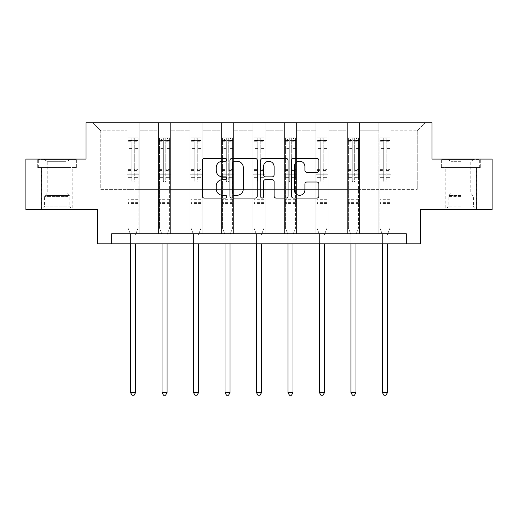 <?xml version="1.0" encoding="UTF-8"?>
<svg xmlns="http://www.w3.org/2000/svg" width="518" height="518" viewBox="0 0 518 518"><rect width="100%" height="100%" fill="white"/><g stroke="black" fill="none" stroke-linecap="round" stroke-linejoin="round"><path stroke-width="0.39" stroke-dasharray="2.59 1.94" d="M226.709 159.829A1.386 1.386 0 0 0 225.324 158.443L204.273 158.443A1.981 1.981 0 0 0 202.292 160.425L202.292 196.082A1.981 1.981 0 0 0 204.273 198.064L225.324 198.064A1.386 1.386 0 0 0 226.709 196.678A1.386 1.386 0 0 0 225.324 195.286L222.598 195.286A6.339 6.339 0 0 1 216.259 188.947L216.259 185.981A6.339 6.339 0 0 1 222.598 179.642L225.324 179.642A1.386 1.386 0 0 0 226.709 178.25A1.386 1.386 0 0 0 225.324 176.865L222.598 176.865A6.339 6.339 0 0 1 216.259 170.526L216.259 167.554A6.339 6.339 0 0 1 222.598 161.215L225.324 161.215A1.386 1.386 0 0 0 226.709 159.829M460.819 167.554L441.342 167.554L480.296 167.554L460.819 167.554L460.819 159.078L480.296 159.078L441.342 159.078L460.819 159.078L460.819 167.554L476.456 167.554L441.951 167.554L479.687 167.554L445.176 167.554L460.819 167.554L460.819 159.486L441.951 159.486L479.687 159.486L460.819 159.486L473.938 159.486L460.819 159.486L460.819 167.554M460.819 209.537L445.079 209.537L460.819 209.537M57.181 167.554L37.704 167.554L57.181 167.554L57.181 159.078L76.658 159.078L37.704 159.078L57.181 159.078L57.181 167.554L76.049 167.554L38.313 167.554L57.181 167.554L57.181 159.486L76.049 159.486L38.313 159.486L57.181 159.486L57.181 167.554M57.181 209.537L41.44 209.537L57.181 209.537M492.1 159.078L492.1 209.537L420.454 209.537L420.454 243.842L97.546 243.842L97.546 209.537L25.9 209.537L25.9 159.078L86.04 159.078L86.04 122.753L431.96 122.753L431.96 159.078L492.1 159.078M378.878 122.753L425.297 122.753L390.986 122.753L390.986 189.355L417.223 189.355L390.986 189.355L390.986 130.827L417.223 130.827L390.986 130.827L390.986 122.753L390.986 233.754L378.878 233.754L390.986 233.754L378.878 233.754L390.986 233.754L390.986 122.753L359.505 122.753L378.878 122.753L378.878 189.355L359.505 189.355L378.878 189.355L378.878 130.827L359.505 130.827L359.505 189.355L359.505 130.827L378.878 130.827L378.878 122.753L378.878 233.754L378.878 174.216L378.878 189.355L390.986 189.355L378.878 189.355L378.878 174.216L390.986 174.216L378.878 174.216L378.878 233.754L378.878 122.753M347.397 122.753L359.505 122.753L359.505 233.754L347.397 233.754L359.505 233.754L347.397 233.754L359.505 233.754L359.505 122.753L328.024 122.753L347.397 122.753L347.397 189.355L328.024 189.355L347.397 189.355L347.397 130.827L328.024 130.827L328.024 189.355L328.024 130.827L347.397 130.827L347.397 122.753L347.397 233.754L347.397 174.216L347.397 189.355L359.505 189.355L347.397 189.355L347.397 174.216L359.505 174.216L347.397 174.216L347.397 233.754L347.397 122.753M315.915 122.753L328.024 122.753L328.024 233.754L315.915 233.754L328.024 233.754L315.915 233.754L328.024 233.754L328.024 122.753L296.536 122.753L315.915 122.753L315.915 189.355L296.536 189.355L315.915 189.355L315.915 130.827L296.536 130.827L296.536 189.355L296.536 130.827L315.915 130.827L315.915 122.753L315.915 233.754L315.915 174.216L315.915 189.355L328.024 189.355L315.915 189.355L315.915 174.216L328.024 174.216L315.915 174.216L315.915 233.754L315.915 122.753M284.427 122.753L296.536 122.753L296.536 233.754L284.427 233.754L296.536 233.754L284.427 233.754L296.536 233.754L296.536 122.753L265.054 122.753L284.427 122.753L284.427 189.355L265.054 189.355L284.427 189.355L284.427 130.827L265.054 130.827L265.054 189.355L265.054 130.827L284.427 130.827L284.427 122.753L284.427 233.754L284.427 174.216L284.427 189.355L296.536 189.355L284.427 189.355L284.427 174.216L296.536 174.216L284.427 174.216L284.427 233.754L284.427 122.753M252.946 122.753L265.054 122.753L265.054 233.754L252.946 233.754L265.054 233.754L252.946 233.754L265.054 233.754L265.054 122.753L233.573 122.753L252.946 122.753L252.946 189.355L233.573 189.355L252.946 189.355L252.946 130.827L233.573 130.827L233.573 189.355L233.573 130.827L252.946 130.827L252.946 122.753L252.946 233.754L252.946 174.216L252.946 189.355L265.054 189.355L252.946 189.355L252.946 174.216L265.054 174.216L252.946 174.216L252.946 233.754L252.946 122.753M221.464 122.753L233.573 122.753L233.573 233.754L221.464 233.754L233.573 233.754L221.464 233.754L233.573 233.754L233.573 122.753L202.085 122.753L221.464 122.753L221.464 189.355L202.085 189.355L221.464 189.355L221.464 130.827L202.085 130.827L202.085 189.355L202.085 130.827L221.464 130.827L221.464 122.753L221.464 233.754L221.464 174.216L221.464 189.355L233.573 189.355L221.464 189.355L221.464 174.216L233.573 174.216L221.464 174.216L221.464 233.754L221.464 122.753M189.976 122.753L202.085 122.753L202.085 233.754L189.976 233.754L202.085 233.754L189.976 233.754L202.085 233.754L202.085 122.753L170.603 122.753L189.976 122.753L189.976 189.355L170.603 189.355L189.976 189.355L189.976 130.827L170.603 130.827L170.603 189.355L170.603 130.827L189.976 130.827L189.976 122.753L189.976 233.754L189.976 174.216L189.976 189.355L202.085 189.355L189.976 189.355L189.976 174.216L202.085 174.216L189.976 174.216L189.976 233.754L189.976 122.753M158.495 122.753L170.603 122.753L170.603 233.754L158.495 233.754L170.603 233.754L158.495 233.754L170.603 233.754L170.603 122.753L139.122 122.753L158.495 122.753L158.495 189.355L139.122 189.355L158.495 189.355L158.495 130.827L139.122 130.827L139.122 189.355L139.122 130.827L158.495 130.827L158.495 122.753L158.495 233.754L158.495 174.216L158.495 189.355L170.603 189.355L158.495 189.355L158.495 174.216L170.603 174.216L158.495 174.216L158.495 233.754L158.495 122.753M127.014 122.753L139.122 122.753L139.122 233.754L127.014 233.754L139.122 233.754L127.014 233.754L139.122 233.754L139.122 122.753L92.703 122.753L127.014 122.753L127.014 189.355L100.777 189.355L100.777 130.827L127.014 130.827L100.777 130.827L92.703 122.753L100.777 130.827L100.777 189.355L127.014 189.355L127.014 122.753L127.014 233.754L127.014 122.753M111.674 243.842L111.674 233.754L111.674 243.842L111.674 233.754L406.326 233.754L111.674 233.754L406.326 233.754L406.326 243.842M417.223 189.355L417.223 130.827L425.297 122.753L417.223 130.827L417.223 189.355M127.014 189.355L139.122 189.355L139.122 174.216L139.122 233.754L139.122 174.216L139.122 189.355L127.014 189.355L127.014 174.216L139.122 174.216L127.014 174.216L127.014 233.754L127.014 189.355M127.014 174.216L139.122 174.216L127.014 174.216M158.495 174.216L170.603 174.216L158.495 174.216M189.976 174.216L202.085 174.216L189.976 174.216M221.464 174.216L233.573 174.216L221.464 174.216M252.946 174.216L265.054 174.216L252.946 174.216M284.427 174.216L296.536 174.216L284.427 174.216M315.915 174.216L328.024 174.216L315.915 174.216M347.397 174.216L359.505 174.216L347.397 174.216M378.878 174.216L390.986 174.216L378.878 174.216M37.704 167.554L37.704 159.078L37.704 167.554M76.658 167.554L76.658 159.078L76.658 167.554M480.296 167.554L480.296 159.078L480.296 167.554M441.342 167.554L441.342 159.078L441.342 167.554M257.265 196.082L257.265 160.425A1.981 1.981 0 0 0 255.283 158.443L231.909 158.443A1.981 1.981 0 0 0 229.927 160.425L229.927 196.082A1.981 1.981 0 0 0 231.909 198.064L255.283 198.064A1.981 1.981 0 0 0 257.265 196.082M234.091 161.215A1.386 1.386 0 0 0 232.705 162.6L232.705 193.9A1.386 1.386 0 0 0 234.091 195.286L236.959 195.286A6.339 6.339 0 0 0 243.298 188.947L243.298 167.554A6.339 6.339 0 0 0 236.959 161.215L234.091 161.215M262.717 158.443L286.091 158.443A1.981 1.981 0 0 1 288.073 160.425L288.073 196.082A1.981 1.981 0 0 1 286.091 198.064L276.088 198.064A1.981 1.981 0 0 1 274.106 196.082L274.106 181.617A1.981 1.981 0 0 0 272.125 179.642L265.488 179.642A1.981 1.981 0 0 0 263.507 181.617L263.507 196.678A1.386 1.386 0 0 1 262.121 198.064A1.386 1.386 0 0 1 260.735 196.678L260.735 160.425A1.981 1.981 0 0 1 262.717 158.443M274.106 166.615A5.297 5.297 0 0 0 268.803 161.318A5.297 5.297 0 0 0 263.507 166.615L263.507 174.883A1.981 1.981 0 0 0 265.488 176.865L272.125 176.865A1.981 1.981 0 0 0 274.106 174.883L274.106 166.615M306.889 172.41L316.893 172.41A1.981 1.981 0 0 0 318.874 170.428L318.874 160.425A1.981 1.981 0 0 0 316.893 158.443L293.518 158.443A1.981 1.981 0 0 0 291.537 160.425L291.537 196.082A1.981 1.981 0 0 0 293.518 198.064L316.893 198.064A1.981 1.981 0 0 0 318.874 196.082L318.874 184A1.981 1.981 0 0 0 316.893 182.019L306.889 182.019A1.981 1.981 0 0 0 304.908 184L304.908 189.989A5.297 5.297 0 0 1 299.611 195.286A5.297 5.297 0 0 1 294.308 189.989L294.308 166.518A5.297 5.297 0 0 1 299.611 161.215A5.297 5.297 0 0 1 304.908 166.518L304.908 170.428A1.981 1.981 0 0 0 306.889 172.41M131.857 180.918A1.211 1.211 0 0 0 133.068 182.129A1.211 1.211 0 0 1 131.857 180.918L131.857 177.642L131.857 180.918M138.06 137.93L136.092 137.93L136.092 140.553L138.112 140.553L138.112 137.93L128.017 137.93L128.017 228.14L128.017 177.642L131.857 177.642L131.857 171.931L128.017 171.931M128.017 137.93L128.017 177.642L131.857 177.642L131.857 141.084L134.279 141.084L134.279 169.405L138.112 169.405L138.112 228.14L138.112 177.642L134.279 177.642L134.279 180.918A1.211 1.211 0 0 1 133.068 182.129A1.211 1.211 0 0 0 134.279 180.918L134.279 169.405M138.112 140.553L138.112 169.405M138.112 137.93L138.112 177.642L134.279 177.642L134.279 138.177L131.857 138.177L131.857 171.931M136.092 137.93L128.069 137.93M136.092 140.553L130.037 140.553L130.037 137.93M128.017 140.553L138.06 140.553M128.069 140.553L130.037 140.553M135.735 234.052L138.112 228.14L135.735 234.052A2.02 2.02 0 0 0 135.587 234.803A2.02 2.02 0 0 1 135.735 234.052M130.542 243.842L130.542 234.803A2.02 2.02 0 0 0 130.4 234.052L128.017 228.14L130.4 234.052A2.02 2.02 0 0 1 130.542 234.803L130.542 392.625L135.587 392.625L135.587 243.842M138.112 203.522L128.017 203.522M130.542 392.625L132.058 395.247L134.071 395.247L135.587 392.625M131.857 141.084L131.857 138.177M134.279 141.084L134.279 138.177M68.978 207.919L43.557 207.919L68.978 207.919M46.257 206.909L69.794 206.909L46.257 206.909M68.544 159.486L44.062 159.486L68.544 159.486M65.786 161.325L47.248 161.325L65.786 161.325M65.786 193.13L47.248 193.13L65.786 193.13M70.726 207.919L41.544 207.919L70.726 207.919M70.726 167.554L41.544 167.554L70.726 167.554M38.313 167.554L38.313 159.486L38.313 167.554M76.049 167.554L76.049 159.486L76.049 167.554M460.819 207.919L445.176 207.919L460.819 207.919M460.819 206.909L448.206 206.909L460.819 206.909M460.819 161.325L450.887 161.325L460.819 161.325M460.819 193.13L450.887 193.13L460.819 193.13M479.687 167.554L479.687 159.486L479.687 167.554M441.951 167.554L441.951 159.486L441.951 167.554M163.338 180.918A1.211 1.211 0 0 0 164.549 182.129A1.211 1.211 0 0 1 163.338 180.918L163.338 177.642L163.338 180.918M169.541 137.93L167.579 137.93L167.579 140.553L169.593 140.553L169.593 137.93L159.505 137.93L159.505 228.14L159.505 177.642L163.338 177.642L163.338 171.931L159.505 171.931M159.505 137.93L159.505 177.642L163.338 177.642L163.338 141.084L165.76 141.084L165.76 169.405L169.593 169.405L169.593 228.14L169.593 177.642L165.76 177.642L165.76 180.918A1.211 1.211 0 0 1 164.549 182.129A1.211 1.211 0 0 0 165.76 180.918L165.76 169.405M169.593 140.553L169.593 169.405M169.593 137.93L169.593 177.642L165.76 177.642L165.76 138.177L163.338 138.177L163.338 171.931M167.579 137.93L159.557 137.93M167.579 140.553L161.519 140.553L161.519 137.93M159.505 140.553L169.541 140.553M159.557 140.553L161.519 140.553M167.217 234.052L169.593 228.14L167.217 234.052A2.02 2.02 0 0 0 167.074 234.803A2.02 2.02 0 0 1 167.217 234.052M162.024 243.842L162.024 234.803A2.02 2.02 0 0 0 161.881 234.052L159.505 228.14L161.881 234.052A2.02 2.02 0 0 1 162.024 234.803L162.024 392.625L167.074 392.625L167.074 243.842M169.593 203.522L159.505 203.522M162.024 392.625L163.539 395.247L165.559 395.247L167.074 392.625M163.338 141.084L163.338 138.177M165.76 141.084L165.76 138.177M194.82 180.918A1.211 1.211 0 0 0 196.031 182.129A1.211 1.211 0 0 1 194.82 180.918L194.82 177.642L194.82 180.918M201.029 137.93L199.061 137.93L199.061 140.553L201.081 140.553L201.081 137.93L190.987 137.93L190.987 228.14L190.987 177.642L194.82 177.642L194.82 171.931L190.987 171.931M190.987 137.93L190.987 177.642L194.82 177.642L194.82 141.084L197.241 141.084L197.241 169.405L201.081 169.405L201.081 228.14L201.081 177.642L197.241 177.642L197.241 180.918A1.211 1.211 0 0 1 196.031 182.129A1.211 1.211 0 0 0 197.241 180.918L197.241 169.405M201.081 140.553L201.081 169.405M201.081 137.93L201.081 177.642L197.241 177.642L197.241 138.177L194.82 138.177L194.82 171.931M199.061 137.93L191.038 137.93M199.061 140.553L193.007 140.553L193.007 137.93M190.987 140.553L201.029 140.553M191.038 140.553L193.007 140.553M198.698 234.052L201.081 228.14L198.698 234.052A2.02 2.02 0 0 0 198.556 234.803A2.02 2.02 0 0 1 198.698 234.052M193.512 243.842L193.512 234.803A2.02 2.02 0 0 0 193.363 234.052L190.987 228.14L193.363 234.052A2.02 2.02 0 0 1 193.512 234.803L193.512 392.625L198.556 392.625L198.556 243.842M201.081 203.522L190.987 203.522M193.512 392.625L195.021 395.247L197.041 395.247L198.556 392.625M194.82 141.084L194.82 138.177M197.241 141.084L197.241 138.177M226.308 180.918A1.211 1.211 0 0 0 227.519 182.129A1.211 1.211 0 0 1 226.308 180.918L226.308 177.642L226.308 180.918M232.511 137.93L230.542 137.93L230.542 140.553L232.563 140.553L232.563 137.93L222.468 137.93L222.468 228.14L222.468 177.642L226.308 177.642L226.308 171.931L222.468 171.931M222.468 137.93L222.468 177.642L226.308 177.642L226.308 141.084L228.729 141.084L228.729 169.405L232.563 169.405L232.563 228.14L232.563 177.642L228.729 177.642L228.729 180.918A1.211 1.211 0 0 1 227.519 182.129A1.211 1.211 0 0 0 228.729 180.918L228.729 169.405M232.563 140.553L232.563 169.405M232.563 137.93L232.563 177.642L228.729 177.642L228.729 138.177L226.308 138.177L226.308 171.931M230.542 137.93L222.52 137.93M230.542 140.553L224.488 140.553L224.488 137.93M222.468 140.553L232.511 140.553M222.52 140.553L224.488 140.553M230.186 234.052L232.563 228.14L230.186 234.052A2.02 2.02 0 0 0 230.037 234.803A2.02 2.02 0 0 1 230.186 234.052M224.993 243.842L224.993 234.803A2.02 2.02 0 0 0 224.851 234.052L222.468 228.14L224.851 234.052A2.02 2.02 0 0 1 224.993 234.803L224.993 392.625L230.037 392.625L230.037 243.842M232.563 203.522L222.468 203.522M224.993 392.625L226.508 395.247L228.529 395.247L230.037 392.625M226.308 141.084L226.308 138.177M228.729 141.084L228.729 138.177M257.789 180.918A1.211 1.211 0 0 0 259 182.129A1.211 1.211 0 0 1 257.789 180.918L257.789 177.642L257.789 180.918M263.992 137.93L262.03 137.93L262.03 140.553L264.044 140.553L264.044 137.93L253.956 137.93L253.956 228.14L253.956 177.642L257.789 177.642L257.789 171.931L253.956 171.931M253.956 137.93L253.956 177.642L257.789 177.642L257.789 141.084L260.211 141.084L260.211 169.405L264.044 169.405L264.044 228.14L264.044 177.642L260.211 177.642L260.211 180.918A1.211 1.211 0 0 1 259 182.129A1.211 1.211 0 0 0 260.211 180.918L260.211 169.405M264.044 140.553L264.044 169.405M264.044 137.93L264.044 177.642L260.211 177.642L260.211 138.177L257.789 138.177L257.789 171.931M262.03 137.93L254.008 137.93M262.03 140.553L255.97 140.553L255.97 137.93M253.956 140.553L263.992 140.553M254.008 140.553L255.97 140.553M261.668 234.052L264.044 228.14L261.668 234.052A2.02 2.02 0 0 0 261.525 234.803A2.02 2.02 0 0 1 261.668 234.052M256.475 243.842L256.475 234.803A2.02 2.02 0 0 0 256.332 234.052L253.956 228.14L256.332 234.052A2.02 2.02 0 0 1 256.475 234.803L256.475 392.625L261.525 392.625L261.525 243.842M264.044 203.522L253.956 203.522M256.475 392.625L257.99 395.247L260.01 395.247L261.525 392.625M257.789 141.084L257.789 138.177M260.211 141.084L260.211 138.177M289.271 180.918A1.211 1.211 0 0 0 290.481 182.129A1.211 1.211 0 0 1 289.271 180.918L289.271 177.642L289.271 180.918M295.48 137.93L293.512 137.93L293.512 140.553L295.532 140.553L295.532 137.93L285.437 137.93L285.437 228.14L285.437 177.642L289.271 177.642L289.271 171.931L285.437 171.931M285.437 137.93L285.437 177.642L289.271 177.642L289.271 141.084L291.692 141.084L291.692 169.405L295.532 169.405L295.532 228.14L295.532 177.642L291.692 177.642L291.692 180.918A1.211 1.211 0 0 1 290.481 182.129A1.211 1.211 0 0 0 291.692 180.918L291.692 169.405M295.532 140.553L295.532 169.405M295.532 137.93L295.532 177.642L291.692 177.642L291.692 138.177L289.271 138.177L289.271 171.931M293.512 137.93L285.489 137.93M293.512 140.553L287.458 140.553L287.458 137.93M285.437 140.553L295.48 140.553M285.489 140.553L287.458 140.553M293.149 234.052L295.532 228.14L293.149 234.052A2.02 2.02 0 0 0 293.007 234.803A2.02 2.02 0 0 1 293.149 234.052M287.963 243.842L287.963 234.803A2.02 2.02 0 0 0 287.814 234.052L285.437 228.14L287.814 234.052A2.02 2.02 0 0 1 287.963 234.803L287.963 392.625L293.007 392.625L293.007 243.842M295.532 203.522L285.437 203.522M287.963 392.625L289.471 395.247L291.492 395.247L293.007 392.625M289.271 141.084L289.271 138.177M291.692 141.084L291.692 138.177M320.759 180.918A1.211 1.211 0 0 0 321.969 182.129A1.211 1.211 0 0 1 320.759 180.918L320.759 177.642L320.759 180.918M326.962 137.93L324.993 137.93L324.993 140.553L327.013 140.553L327.013 137.93L316.919 137.93L316.919 228.14L316.919 177.642L320.759 177.642L320.759 171.931L316.919 171.931M316.919 137.93L316.919 177.642L320.759 177.642L320.759 141.084L323.18 141.084L323.18 169.405L327.013 169.405L327.013 228.14L327.013 177.642L323.18 177.642L323.18 180.918A1.211 1.211 0 0 1 321.969 182.129A1.211 1.211 0 0 0 323.18 180.918L323.18 169.405M327.013 140.553L327.013 169.405M327.013 137.93L327.013 177.642L323.18 177.642L323.18 138.177L320.759 138.177L320.759 171.931M324.993 137.93L316.971 137.93M324.993 140.553L318.939 140.553L318.939 137.93M316.919 140.553L326.962 140.553M316.971 140.553L318.939 140.553M324.637 234.052L327.013 228.14L324.637 234.052A2.02 2.02 0 0 0 324.488 234.803A2.02 2.02 0 0 1 324.637 234.052M319.444 243.842L319.444 234.803A2.02 2.02 0 0 0 319.302 234.052L316.919 228.14L319.302 234.052A2.02 2.02 0 0 1 319.444 234.803L319.444 392.625L324.488 392.625L324.488 243.842M327.013 203.522L316.919 203.522M319.444 392.625L320.959 395.247L322.979 395.247L324.488 392.625M320.759 141.084L320.759 138.177M323.18 141.084L323.18 138.177M352.24 180.918A1.211 1.211 0 0 0 353.451 182.129A1.211 1.211 0 0 1 352.24 180.918L352.24 177.642L352.24 180.918M358.443 137.93L356.481 137.93L356.481 140.553L358.495 140.553L358.495 137.93L348.407 137.93L348.407 228.14L348.407 177.642L352.24 177.642L352.24 171.931L348.407 171.931M348.407 137.93L348.407 177.642L352.24 177.642L352.24 141.084L354.662 141.084L354.662 169.405L358.495 169.405L358.495 228.14L358.495 177.642L354.662 177.642L354.662 180.918A1.211 1.211 0 0 1 353.451 182.129A1.211 1.211 0 0 0 354.662 180.918L354.662 169.405M358.495 140.553L358.495 169.405M358.495 137.93L358.495 177.642L354.662 177.642L354.662 138.177L352.24 138.177L352.24 171.931M356.481 137.93L348.459 137.93M356.481 140.553L350.421 140.553L350.421 137.93M348.407 140.553L358.443 140.553M348.459 140.553L350.421 140.553M356.119 234.052L358.495 228.14L356.119 234.052A2.02 2.02 0 0 0 355.976 234.803A2.02 2.02 0 0 1 356.119 234.052M350.926 243.842L350.926 234.803A2.02 2.02 0 0 0 350.783 234.052L348.407 228.14L350.783 234.052A2.02 2.02 0 0 1 350.926 234.803L350.926 392.625L355.976 392.625L355.976 243.842M358.495 203.522L348.407 203.522M350.926 392.625L352.441 395.247L354.461 395.247L355.976 392.625M352.24 141.084L352.24 138.177M354.662 141.084L354.662 138.177M383.721 180.918A1.211 1.211 0 0 0 384.932 182.129A1.211 1.211 0 0 1 383.721 180.918L383.721 177.642L383.721 180.918M389.931 137.93L387.963 137.93L387.963 140.553L389.983 140.553L389.983 137.93L379.888 137.93L379.888 228.14L379.888 177.642L383.721 177.642L383.721 171.931L379.888 171.931M379.888 137.93L379.888 177.642L383.721 177.642L383.721 141.084L386.143 141.084L386.143 169.405L389.983 169.405L389.983 228.14L389.983 177.642L386.143 177.642L386.143 180.918A1.211 1.211 0 0 1 384.932 182.129A1.211 1.211 0 0 0 386.143 180.918L386.143 169.405M389.983 140.553L389.983 169.405M389.983 137.93L389.983 177.642L386.143 177.642L386.143 138.177L383.721 138.177L383.721 171.931M387.963 137.93L379.94 137.93M387.963 140.553L381.908 140.553L381.908 137.93M379.888 140.553L389.931 140.553M379.94 140.553L381.908 140.553M387.6 234.052L389.983 228.14L387.6 234.052A2.02 2.02 0 0 0 387.458 234.803A2.02 2.02 0 0 1 387.6 234.052M382.413 243.842L382.413 234.803A2.02 2.02 0 0 0 382.265 234.052L379.888 228.14L382.265 234.052A2.02 2.02 0 0 1 382.413 234.803L382.413 392.625L387.458 392.625L387.458 243.842M389.983 203.522L379.888 203.522M382.413 392.625L383.929 395.247L385.942 395.247L387.458 392.625M383.721 141.084L383.721 138.177M386.143 141.084L386.143 138.177M131.857 148.588L128.017 148.588M128.017 150.032L131.857 150.032M128.017 169.405L131.857 169.405M138.112 199.281L128.017 199.281M131.857 173.077L128.017 173.077M138.112 173.077L134.279 173.077M128.017 170.551L131.857 170.551M134.279 170.551L138.112 170.551M138.112 171.931L134.279 171.931M138.112 148.588L134.279 148.588M134.279 150.032L138.112 150.032M131.857 140.346L128.017 140.346M128.017 141.783L131.857 141.783M138.112 140.346L134.279 140.346M134.279 141.783L138.112 141.783M138.112 202.383L128.017 202.383M68.104 196.393L44.567 196.393L68.104 196.393M46.614 195.396L69.38 195.396L46.614 195.396M460.819 196.393L448.206 196.393L460.819 196.393M460.819 195.396L448.62 195.396L460.819 195.396M163.338 148.588L159.505 148.588M159.505 150.032L163.338 150.032M159.505 169.405L163.338 169.405M169.593 199.281L159.505 199.281M163.338 173.077L159.505 173.077M169.593 173.077L165.76 173.077M159.505 170.551L163.338 170.551M165.76 170.551L169.593 170.551M169.593 171.931L165.76 171.931M169.593 148.588L165.76 148.588M165.76 150.032L169.593 150.032M163.338 140.346L159.505 140.346M159.505 141.783L163.338 141.783M169.593 140.346L165.76 140.346M165.76 141.783L169.593 141.783M169.593 202.383L159.505 202.383M194.82 148.588L190.987 148.588M190.987 150.032L194.82 150.032M190.987 169.405L194.82 169.405M201.081 199.281L190.987 199.281M194.82 173.077L190.987 173.077M201.081 173.077L197.241 173.077M190.987 170.551L194.82 170.551M197.241 170.551L201.081 170.551M201.081 171.931L197.241 171.931M201.081 148.588L197.241 148.588M197.241 150.032L201.081 150.032M194.82 140.346L190.987 140.346M190.987 141.783L194.82 141.783M201.081 140.346L197.241 140.346M197.241 141.783L201.081 141.783M201.081 202.383L190.987 202.383M226.308 148.588L222.468 148.588M222.468 150.032L226.308 150.032M222.468 169.405L226.308 169.405M232.563 199.281L222.468 199.281M226.308 173.077L222.468 173.077M232.563 173.077L228.729 173.077M222.468 170.551L226.308 170.551M228.729 170.551L232.563 170.551M232.563 171.931L228.729 171.931M232.563 148.588L228.729 148.588M228.729 150.032L232.563 150.032M226.308 140.346L222.468 140.346M222.468 141.783L226.308 141.783M232.563 140.346L228.729 140.346M228.729 141.783L232.563 141.783M232.563 202.383L222.468 202.383M257.789 148.588L253.956 148.588M253.956 150.032L257.789 150.032M253.956 169.405L257.789 169.405M264.044 199.281L253.956 199.281M257.789 173.077L253.956 173.077M264.044 173.077L260.211 173.077M253.956 170.551L257.789 170.551M260.211 170.551L264.044 170.551M264.044 171.931L260.211 171.931M264.044 148.588L260.211 148.588M260.211 150.032L264.044 150.032M257.789 140.346L253.956 140.346M253.956 141.783L257.789 141.783M264.044 140.346L260.211 140.346M260.211 141.783L264.044 141.783M264.044 202.383L253.956 202.383M289.271 148.588L285.437 148.588M285.437 150.032L289.271 150.032M285.437 169.405L289.271 169.405M295.532 199.281L285.437 199.281M289.271 173.077L285.437 173.077M295.532 173.077L291.692 173.077M285.437 170.551L289.271 170.551M291.692 170.551L295.532 170.551M295.532 171.931L291.692 171.931M295.532 148.588L291.692 148.588M291.692 150.032L295.532 150.032M289.271 140.346L285.437 140.346M285.437 141.783L289.271 141.783M295.532 140.346L291.692 140.346M291.692 141.783L295.532 141.783M295.532 202.383L285.437 202.383M320.759 148.588L316.919 148.588M316.919 150.032L320.759 150.032M316.919 169.405L320.759 169.405M327.013 199.281L316.919 199.281M320.759 173.077L316.919 173.077M327.013 173.077L323.18 173.077M316.919 170.551L320.759 170.551M323.18 170.551L327.013 170.551M327.013 171.931L323.18 171.931M327.013 148.588L323.18 148.588M323.18 150.032L327.013 150.032M320.759 140.346L316.919 140.346M316.919 141.783L320.759 141.783M327.013 140.346L323.18 140.346M323.18 141.783L327.013 141.783M327.013 202.383L316.919 202.383M352.24 148.588L348.407 148.588M348.407 150.032L352.24 150.032M348.407 169.405L352.24 169.405M358.495 199.281L348.407 199.281M352.24 173.077L348.407 173.077M358.495 173.077L354.662 173.077M348.407 170.551L352.24 170.551M354.662 170.551L358.495 170.551M358.495 171.931L354.662 171.931M358.495 148.588L354.662 148.588M354.662 150.032L358.495 150.032M352.24 140.346L348.407 140.346M348.407 141.783L352.24 141.783M358.495 140.346L354.662 140.346M354.662 141.783L358.495 141.783M358.495 202.383L348.407 202.383M383.721 148.588L379.888 148.588M379.888 150.032L383.721 150.032M379.888 169.405L383.721 169.405M389.983 199.281L379.888 199.281M383.721 173.077L379.888 173.077M389.983 173.077L386.143 173.077M379.888 170.551L383.721 170.551M386.143 170.551L389.983 170.551M389.983 171.931L386.143 171.931M389.983 148.588L386.143 148.588M386.143 150.032L389.983 150.032M383.721 140.346L379.888 140.346M379.888 141.783L383.721 141.783M389.983 140.346L386.143 140.346M386.143 141.783L389.983 141.783M389.983 202.383L379.888 202.383M445.079 209.537L445.079 167.554M41.44 209.537L41.44 167.554M72.921 209.537L72.921 167.554M476.56 209.537L476.56 167.554M70.299 159.486L67.113 161.325L67.113 193.13L69.794 196.393L69.794 206.909L70.804 207.919M41.544 207.919L41.544 167.554M72.824 207.919L72.824 167.554M44.062 159.486L47.248 161.325L47.248 193.13L44.567 196.393L44.567 206.909L43.557 207.919M447.701 159.486L450.887 161.325L450.887 193.13L448.206 196.393L448.206 206.909L447.196 207.919M476.456 207.919L476.456 167.554M445.176 207.919L445.176 167.554M473.938 159.486L470.752 161.325L470.752 193.13L473.433 196.393L473.433 206.909L474.443 207.919"/><path stroke-width="0.78" d="M226.709 159.829A1.386 1.386 0 0 0 225.324 158.443L204.273 158.443A1.981 1.981 0 0 0 202.292 160.425L202.292 196.082A1.981 1.981 0 0 0 204.273 198.064L225.324 198.064A1.386 1.386 0 0 0 226.709 196.678A1.386 1.386 0 0 0 225.324 195.286L222.598 195.286A6.339 6.339 0 0 1 216.259 188.947L216.259 185.981A6.339 6.339 0 0 1 222.598 179.642L225.324 179.642A1.386 1.386 0 0 0 226.709 178.25A1.386 1.386 0 0 0 225.324 176.865L222.598 176.865A6.339 6.339 0 0 1 216.259 170.526L216.259 167.554A6.339 6.339 0 0 1 222.598 161.215L225.324 161.215A1.386 1.386 0 0 0 226.709 159.829M316.893 172.41A1.981 1.981 0 0 0 318.874 170.428L318.874 160.425A1.981 1.981 0 0 0 316.893 158.443L293.518 158.443A1.981 1.981 0 0 0 291.537 160.425L291.537 196.082A1.981 1.981 0 0 0 293.518 198.064L316.893 198.064A1.981 1.981 0 0 0 318.874 196.082L318.874 184A1.981 1.981 0 0 0 316.893 182.019L306.889 182.019A1.981 1.981 0 0 0 304.908 184L304.908 189.989A5.297 5.297 0 0 1 299.611 195.286A5.297 5.297 0 0 1 294.308 189.989L294.308 166.518A5.297 5.297 0 0 1 299.611 161.215A5.297 5.297 0 0 1 304.908 166.518L304.908 170.428A1.981 1.981 0 0 0 306.889 172.41L316.893 172.41M406.326 243.842L420.454 243.842L420.454 209.537L492.1 209.537L492.1 159.078L431.96 159.078L431.96 122.753L86.04 122.753L86.04 159.078L25.9 159.078L25.9 209.537L97.546 209.537L97.546 243.842L406.326 243.842L406.326 233.754L111.674 233.754L111.674 243.842M257.265 160.425A1.981 1.981 0 0 0 255.283 158.443L231.909 158.443A1.981 1.981 0 0 0 229.927 160.425L229.927 196.082A1.981 1.981 0 0 0 231.909 198.064L255.283 198.064A1.981 1.981 0 0 0 257.265 196.082L257.265 160.425M262.717 158.443L286.091 158.443A1.981 1.981 0 0 1 288.073 160.425L288.073 196.082A1.981 1.981 0 0 1 286.091 198.064L276.088 198.064A1.981 1.981 0 0 1 274.106 196.082L274.106 181.617A1.981 1.981 0 0 0 272.125 179.642L265.488 179.642A1.981 1.981 0 0 0 263.507 181.617L263.507 196.678A1.386 1.386 0 0 1 262.121 198.064A1.386 1.386 0 0 1 260.735 196.678L260.735 160.425A1.981 1.981 0 0 1 262.717 158.443M234.091 161.215A1.386 1.386 0 0 0 232.705 162.6L232.705 193.9A1.386 1.386 0 0 0 234.091 195.286L236.959 195.286A6.339 6.339 0 0 0 243.298 188.947L243.298 167.554A6.339 6.339 0 0 0 236.959 161.215L234.091 161.215M274.106 166.615A5.297 5.297 0 0 0 268.803 161.318A5.297 5.297 0 0 0 263.507 166.615L263.507 174.883A1.981 1.981 0 0 0 265.488 176.865L272.125 176.865A1.981 1.981 0 0 0 274.106 174.883L274.106 166.615M130.542 243.842L130.542 392.625L135.587 392.625L135.587 243.842M135.587 392.625L134.071 395.247L132.058 395.247L130.542 392.625M162.024 243.842L162.024 392.625L167.074 392.625L167.074 243.842M167.074 392.625L165.559 395.247L163.539 395.247L162.024 392.625M193.512 243.842L193.512 392.625L198.556 392.625L198.556 243.842M198.556 392.625L197.041 395.247L195.021 395.247L193.512 392.625M224.993 243.842L224.993 392.625L230.037 392.625L230.037 243.842M230.037 392.625L228.529 395.247L226.508 395.247L224.993 392.625M256.475 243.842L256.475 392.625L261.525 392.625L261.525 243.842M261.525 392.625L260.01 395.247L257.99 395.247L256.475 392.625M287.963 243.842L287.963 392.625L293.007 392.625L293.007 243.842M293.007 392.625L291.492 395.247L289.471 395.247L287.963 392.625M319.444 243.842L319.444 392.625L324.488 392.625L324.488 243.842M324.488 392.625L322.979 395.247L320.959 395.247L319.444 392.625M350.926 243.842L350.926 392.625L355.976 392.625L355.976 243.842M355.976 392.625L354.461 395.247L352.441 395.247L350.926 392.625M382.413 243.842L382.413 392.625L387.458 392.625L387.458 243.842M387.458 392.625L385.942 395.247L383.929 395.247L382.413 392.625"/></g></svg>
